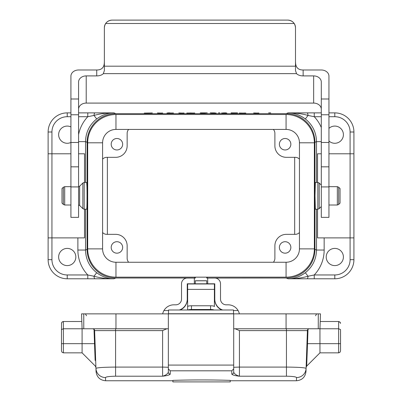 <?xml version="1.0" encoding="UTF-8"?>
<svg xmlns="http://www.w3.org/2000/svg" width="402" height="402" viewBox="0 0 402 402"><rect width="100%" height="100%" fill="white"/><g stroke="black" fill="none" stroke-linecap="round" stroke-linejoin="round"><path stroke-width="0.6" d="M115.967 114.515A28.286 28.286 0 0 0 87.681 142.8L87.681 248.873A28.286 28.286 0 0 0 115.967 277.159L286.068 277.159A28.286 28.286 0 0 0 314.359 248.873L314.359 142.8A28.286 28.286 0 0 0 286.068 114.515L115.967 114.515L115.967 129.419L286.068 129.419A13.377 13.377 0 0 1 299.45 142.8L299.45 248.873A13.377 13.377 0 0 1 286.068 262.255L115.967 262.255A13.377 13.377 0 0 1 102.59 248.873L102.59 142.8A13.377 13.377 0 0 1 115.967 129.419M207.708 278.073L286.259 278.023A28.683 28.668 23.3 0 0 314.932 249.361L314.932 142.313A28.683 28.668 156.7 0 0 286.259 113.655L288.038 112.887L321.298 112.887M239.366 313.861A11.467 11.467 -0 0 0 238.09 310.55L233.512 310.55L238.09 310.55A11.467 11.467 -0 0 0 228.16 304.816L226.246 304.816A5.734 5.734 180 0 1 220.512 299.083L220.512 283.797A5.734 5.734 -0 0 0 214.779 278.063L207.708 278.063L207.708 283.797L214.779 283.797L214.779 299.083A11.467 11.467 -0 0 0 222.708 309.992M207.708 283.797L194.332 283.807L194.332 278.063L187.257 278.063A5.734 5.734 -0 0 0 181.523 283.797L181.523 299.083A5.734 5.734 180 0 1 175.79 304.816L173.88 304.816A11.467 11.467 -0 0 0 163.946 310.55L168.528 310.55L163.946 310.55A11.467 11.467 -0 0 0 162.669 313.861M195.287 277.159L195.287 278.073L194.332 278.073M194.809 278.073L194.809 277.159M85.525 209.216L85.525 250.039L87.108 249.361A28.683 28.668 156.7 0 0 115.776 278.023L194.809 278.023M87.108 249.361L87.108 142.313L85.525 141.635L85.525 182.458M84.199 182.458L84.199 209.216L86.691 209.216C86.993 209.743 87.164 194.025 86.938 186.327L86.691 182.458L84.199 182.458L82.847 183.021L82.847 208.658L79.651 205.457L79.651 186.216L78.571 186.664M317.841 209.216L315.344 209.216L314.997 195.839L315.344 182.458L317.841 182.458L317.841 209.216L319.188 208.658L319.188 183.021L321.298 185.126M317.535 209.216L317.535 237.883L350.097 237.883L350.097 153.79L353.921 153.79L353.921 259.672A19.11 19.11 0 0 1 334.806 278.787L288.073 278.787C293.993 278.837 299.756 276.822 305.354 272.732C312.57 266.888 316.289 259.32 316.51 250.039L316.51 209.216M317.535 182.458L317.535 153.79L321.298 153.79M328.947 153.79L350.097 153.79L350.097 132.002A15.291 15.291 0 0 0 334.806 116.711L328.947 116.711M299.45 159.157A5.739 5.734 -45 0 0 295.244 157.328L286.355 157.328A11.477 11.467 135 0 1 274.888 145.861L274.888 133.338A5.739 5.734 -43.6 0 0 273.345 129.419M279.38 144.233A5.734 5.734 0 0 0 287.983 149.197A5.734 5.734 0 0 0 287.983 139.268A5.734 5.734 0 0 0 279.38 144.233M128.695 129.419A5.739 5.734 43.6 0 0 127.148 133.338L127.148 145.861A11.477 11.467 45 0 1 115.686 157.328L106.791 157.328A5.739 5.734 -135 0 0 102.59 159.157M111.188 144.233A5.734 5.734 0 0 0 119.791 149.197A5.734 5.734 0 0 0 119.791 139.268A5.734 5.734 0 0 0 111.188 144.233M273.345 262.255A5.739 5.734 -136.4 0 0 274.888 258.335L274.888 245.813A11.477 11.467 -135 0 1 286.355 234.351L295.244 234.351A5.739 5.734 -135 0 0 299.45 232.517M279.38 247.441A5.734 5.734 0 0 0 287.983 252.406A5.734 5.734 0 0 0 287.983 242.476A5.734 5.734 0 0 0 279.38 247.441M102.59 232.517A5.739 5.734 -45 0 0 106.791 234.351L115.686 234.351A11.477 11.467 -45 0 1 127.148 245.813L127.148 258.335A5.739 5.734 136.4 0 0 128.695 262.255M111.188 247.441A5.734 5.734 0 0 0 119.791 252.406A5.734 5.734 0 0 0 119.791 242.476A5.734 5.734 0 0 0 111.188 247.441M207.231 278.023L207.231 277.159M78.571 112.887L114.002 112.887L115.776 113.655L286.259 113.655M115.776 113.655A28.683 28.668 23.3 0 0 87.108 142.313M328.947 140.971A8.603 8.603 0 0 0 343.408 134.675A8.603 8.603 0 0 0 328.947 128.384M343.408 256.999A8.603 8.603 0 0 0 330.509 249.552A8.603 8.603 0 0 0 330.509 264.446A8.603 8.603 0 0 0 343.408 256.999M70.923 126.911A8.603 8.603 0 0 0 58.632 134.675A8.603 8.603 0 0 0 70.923 142.444M75.832 256.999A8.603 8.603 0 0 0 62.933 249.552A8.603 8.603 0 0 0 62.933 264.446A8.603 8.603 0 0 0 75.832 256.999M87.792 278.787L87.792 274.963A36.331 36.316 156.7 0 1 77.882 250.039L85.525 250.039C85.752 259.32 89.47 266.888 96.686 272.732C102.284 276.822 108.048 278.837 113.967 278.787L67.229 278.787A19.11 19.11 0 0 1 48.119 259.672L48.119 153.79L51.943 153.79L51.943 237.883L84.505 237.883L84.505 209.216M84.505 182.458L84.505 153.79L78.571 153.79M328.947 112.887L334.806 112.887A19.11 19.11 0 0 1 353.921 132.002L353.921 153.79M114.002 112.887L113.967 112.887C108.048 112.836 102.284 114.856 96.686 118.942C89.47 124.786 85.752 132.353 85.525 141.635L78.571 141.635M48.119 153.79L48.119 132.002A19.11 19.11 0 0 1 67.229 112.887L70.923 112.887M316.51 182.458L316.51 141.635C316.289 132.353 312.57 124.786 305.354 118.942C299.756 114.856 293.993 112.836 288.073 112.887L288.038 112.887M288.068 278.787A3.824 0.407 -90 0 0 288.073 278.787C294.872 278.908 301.53 278.058 308.058 276.239L314.248 274.963L334.806 274.963A15.291 15.291 0 0 0 350.097 259.672L350.097 237.883L353.921 237.883M305.354 272.732L308.058 276.239A3.824 1.04 -90 0 1 307.073 278.787M314.248 112.887L314.248 116.711L308.058 115.439C301.53 113.615 294.867 112.766 288.073 112.887A3.824 0.407 90 0 0 288.068 112.887M305.354 118.942L308.058 115.439A3.824 1.04 90 0 0 307.073 112.887M48.119 237.883L51.943 237.883L51.943 259.672A15.291 15.291 0 0 0 67.229 274.963L87.792 274.963L93.983 276.239L96.686 272.732M94.962 278.787A3.824 1.04 -90 0 1 93.983 276.239C100.51 278.058 107.168 278.908 113.967 278.787A3.824 0.407 -90 0 1 113.967 278.787M113.972 112.887A3.824 0.407 90 0 0 113.967 112.887C107.168 112.766 100.505 113.615 93.983 115.439L87.792 116.711L78.571 116.711M96.686 118.942L93.983 115.439A3.824 1.04 90 0 1 94.962 112.887M70.923 116.711L67.229 116.711A15.291 15.291 0 0 0 51.943 132.002L51.943 153.79L70.923 153.79M314.248 278.787L314.248 274.963A36.331 36.316 23.3 0 0 324.153 250.039L324.153 237.883M87.792 112.887L87.792 116.711A36.331 36.316 23.3 0 0 78.571 134.615M207.231 278.073L206.754 278.073L206.754 277.159M187.257 284.355L187.639 284.355M187.639 308.495L187.639 283.968L214.397 283.968L214.397 306.605A3.824 0.839 0 0 0 210.578 305.766L191.463 305.766L191.463 309.495A3.824 0.839 180 0 0 187.97 309.992M214.397 284.355L214.779 284.355M194.332 283.797L187.257 283.797L187.257 299.384A11.467 11.467 180 0 1 180.151 309.992M179.332 309.992A11.467 11.467 -0 0 0 187.257 299.083M221.884 309.992A11.467 11.467 180 0 1 214.779 299.384L214.779 299.083M187.639 309.992L187.639 306.605A3.824 0.839 0 0 1 191.463 305.766M195.287 283.807L195.287 280.752L206.754 280.752L206.754 283.807M214.07 309.992A3.824 0.839 180 0 0 210.578 309.495L210.578 305.766M191.463 309.495L210.578 309.495M62.003 190.674L62.003 188.573L63.355 187.221L63.355 204.452L62.003 203.1L62.003 190.674M340.037 195.839L340.037 203.1L338.685 204.452L338.685 187.221L340.037 188.573L340.037 195.839M107.369 234.351L107.369 157.328M294.671 157.328L294.671 234.351M233.512 309.992L233.512 313.746L168.528 313.746L168.528 309.992L233.512 309.992M230.235 380.754L296.435 380.754L296.54 377.553C296.028 376.78 292.666 376.327 286.45 376.207L239.436 376.207C235.069 375.719 232.517 375.031 231.788 374.131L231.788 370.81L233.703 368.855L233.703 313.861L115.967 313.861L115.967 328.766L83.762 328.766L83.762 313.861L115.967 313.861M170.247 370.81L170.247 374.131C169.518 375.031 166.971 375.719 162.604 376.207C165.619 375.327 167.533 374.011 168.337 372.247L168.337 368.855L170.247 370.81L231.788 370.81M105.605 380.749C99.957 380.227 96.776 377.151 96.053 371.528L95.947 368.398C97.078 367.634 103.626 367.192 115.585 367.081L162.604 367.081L162.604 376.207L115.585 376.207C109.369 376.327 106.007 376.78 105.495 377.553L105.605 380.754L172.9 380.754M105.495 377.553L105.495 377.553A9.558 9.487 178 0 1 95.947 368.398L94.626 330.61L94.018 329.278L92.716 328.766A1.909 1.909 0 0 1 94.626 330.61L115.585 330.61L115.585 376.207M172.9 381.9L230.235 381.9L230.235 380.387C213.271 379.784 189.865 379.784 172.9 380.387L172.9 381.9L172.82 380.754M86.536 315.771L85.39 313.861M306.872 361.112L307.515 343.675L306.686 366.116L307.515 343.675L319.952 343.675L319.952 328.766L338.63 328.766L340.539 329.56L340.539 343.675L340.539 329.56M319.952 352.85L338.63 352.85L338.63 343.675L319.952 343.675L319.952 352.85L306.686 366.116L306.128 367.398M318.273 328.766L318.273 313.861L320.474 313.861L319.952 328.766L233.703 328.766M286.45 328.766L286.45 330.61L239.436 330.61L239.436 367.081L286.45 367.081L286.45 330.61L307.409 330.61A1.909 1.909 0 0 1 309.324 328.766A1.909 1.909 0 0 0 307.409 330.61L305.982 371.528C305.264 377.151 302.078 380.227 296.435 380.749M63.41 352.85L62.069 352.298L61.496 350.936L61.496 329.56L63.41 328.766L63.41 352.85L82.088 352.85L82.088 328.766L83.762 328.766M61.496 329.56L61.546 322.992L62.215 321.922L63.41 321.505L63.41 328.766L82.088 328.766L81.566 313.861L83.762 313.861M168.337 328.766L115.967 328.766M286.068 328.766L286.068 313.861L318.273 313.861M286.068 313.861L233.703 313.861M286.45 376.207L286.45 367.081C298.41 367.192 304.957 367.629 306.093 368.398A9.558 9.487 2 0 1 296.54 377.553M315.505 315.771L316.65 313.861M168.337 368.855L168.337 365.081L233.703 365.081M168.337 365.081L168.337 313.861M233.703 368.855L233.703 372.247L233.703 367.277L239.436 367.081L239.436 376.207C236.416 375.327 234.507 374.011 233.703 372.247A1.909 1.884 180 0 1 231.788 374.131M239.436 330.61L235.22 328.766M166.815 328.766L162.604 330.61L115.585 330.61L115.585 328.766M170.247 374.131A1.909 1.884 180 0 1 168.337 372.247M61.496 323.414L61.913 322.223L63.194 321.515L81.832 321.505M61.496 343.675L94.52 343.675L95.143 360.448M95.349 366.101L95.912 367.398M320.208 321.505L338.63 321.505L340.248 322.399L340.539 323.414L339.981 322.062L338.63 321.505L338.63 343.675L340.539 343.675L340.539 350.936L339.971 352.298L338.63 352.85M112.017 20.1C107.384 20.562 104.832 23.11 104.369 27.743L104.369 27.753A7.643 7.643 -0 0 1 105.666 23.497C107.218 21.316 109.339 20.185 112.017 20.105L287.852 20.1L112.017 20.1M104.369 61.431L104.304 63.184C103.917 67.732 101.389 70.003 96.726 69.993L96.726 75.903A7.643 4.533 180 0 0 103.349 73.636L104.369 70.546L104.369 27.743M295.495 27.743C295.033 23.11 292.485 20.562 287.852 20.1C290.53 20.185 292.651 21.316 294.204 23.497A7.643 7.643 0 0 1 295.495 27.753L295.495 70.546L296.52 73.636A7.643 4.533 180 0 0 303.143 75.903L303.143 69.993C298.48 70.003 295.952 67.732 295.565 63.184L295.495 61.431M321.298 186.92L328.947 186.92L328.947 217.361L321.298 217.361L321.298 82.058A7.643 6.156 0 0 0 313.655 75.903L313.655 103.088A7.643 6.156 180 0 1 321.298 109.243M313.655 75.903L303.143 75.903M96.726 75.903L86.214 75.903A7.643 6.156 0 0 0 78.571 82.058L78.571 217.361L70.923 217.361L70.923 76.154A7.643 6.156 180 0 1 78.571 69.993L96.726 69.993M313.655 103.088L86.214 103.088L86.214 75.903M78.571 109.243A7.643 6.156 180 0 1 86.214 103.088M321.298 98.992L328.947 98.992L328.947 76.154A7.643 6.156 180 0 0 321.298 69.993L303.143 69.993M78.571 98.992L70.923 98.992M295.495 66.184L104.369 66.184M294.204 23.497L105.666 23.497M78.571 114.766L70.923 114.766M78.571 186.92L70.923 186.92M328.947 186.92L328.947 98.992M321.298 114.766L328.947 114.766M253.612 112.982L256.174 113.037L253.612 112.982M254.466 113.123L258.938 113.037L254.466 113.123M244.009 113.032L245.853 113.068L244.009 113.032M244.029 113.123L239.25 113.037L244.029 113.123M231.095 113.042L237.637 112.997L231.095 113.042M221.537 112.982L224.1 113.037L221.537 112.982M222.391 113.123L226.864 113.037L222.391 113.123M214.723 112.887L210.191 112.887M210.849 112.982L213.412 113.037L210.849 112.982M211.698 113.123L216.17 113.037L211.698 113.123M207.251 112.887L200.548 112.887M202.533 112.887L205.281 112.887M200.156 112.982L202.719 113.037L200.156 112.982M201.01 113.123L205.477 113.037L201.01 113.123M189.88 112.977L191.819 113.012L189.88 112.977M186.764 113.047L194.779 113.037L186.764 113.047M178.774 112.982L181.337 113.037L178.774 112.982M179.624 113.123L184.096 113.037L179.624 113.123M166.946 113.042L173.488 112.997L166.946 113.042M157.393 112.982L159.956 113.037L157.393 112.982M158.242 113.123L162.715 113.037L158.242 113.123M144.268 113.113L152.348 112.952L144.268 113.113M223.411 112.887L225.954 112.887M270.722 112.887L268.631 112.887M237.235 112.887L231.095 112.887M219.889 112.887L218.432 112.887M169.94 112.887L167.961 112.887M286.068 114.515L286.068 129.419M314.359 142.8L299.45 142.8M314.359 248.873L299.45 248.873M286.068 277.159L286.068 262.255M115.967 277.159L115.967 262.255M87.681 248.873L102.59 248.873M87.681 142.8L102.59 142.8M115.776 278.023L114.002 278.787M288.038 278.787L286.259 278.023M314.932 249.361L316.51 250.039L324.153 250.039M321.298 141.635L316.51 141.635L314.932 142.313M321.298 116.711L314.248 116.711A36.331 36.316 156.7 0 1 321.298 127.524M77.882 250.039L77.882 237.883M67.229 274.963L67.229 278.787A19.11 19.11 0 0 1 48.119 259.672L51.943 259.672M51.943 132.002L48.119 132.002A19.11 19.11 0 0 1 67.229 112.887L67.229 116.711M350.097 259.672L353.921 259.672A19.11 19.11 0 0 1 334.806 278.787L334.806 274.963M334.806 116.711L334.806 112.887A19.11 19.11 0 0 1 353.921 132.002L350.097 132.002M206.754 280.812L195.287 280.812M187.639 289.39L214.397 289.39M70.923 205.01L64.702 205.01L64.702 186.664L63.355 187.221M328.947 186.664L337.333 186.664L337.333 205.01L338.685 204.452M168.337 367.277L162.604 367.081L162.604 330.61M95.078 343.609L94.52 343.675L94.018 329.278M308.017 329.278L307.515 343.675L306.957 343.609M92.716 328.766A1.909 1.909 0 0 1 94.626 330.61M296.52 73.636L103.349 73.636M78.571 142.479L70.923 142.479M321.298 142.479L328.947 142.479M187.639 283.968L214.397 283.968M64.702 205.01L63.355 204.452M70.923 186.664L64.702 186.664M79.651 205.457L78.571 205.01M79.651 186.216L82.847 183.021M84.199 209.216L82.847 208.658M337.333 186.664L338.685 187.221M328.947 205.01L337.333 205.01M321.298 206.548L319.188 208.658M317.841 182.458L319.188 183.021M82.088 352.85L95.354 366.116M78.571 166.83L70.923 166.83M321.298 166.83L328.947 166.83"/></g></svg>
